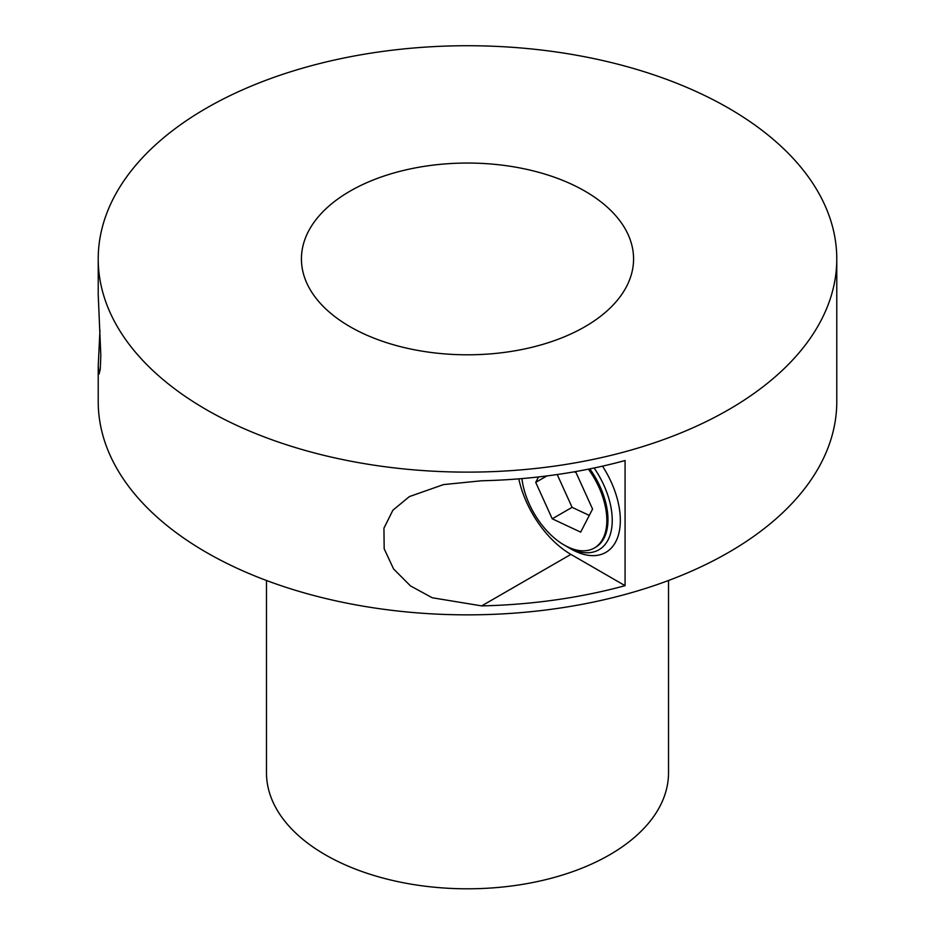 <?xml version="1.0" encoding="UTF-8"?>
<svg xmlns="http://www.w3.org/2000/svg" width="935" height="935" viewBox="0 0 935 935"><rect width="100%" height="100%" fill="white"/><g stroke="black" fill="none" stroke-linecap="round" stroke-linejoin="round"><path stroke-width="1.4" d="M570.888 548.915A69.926 40.369 -120 0 0 605.857 552.375A69.926 40.369 -120 0 0 602.502 466.168A69.926 40.369 60 0 1 605.857 552.375A69.926 40.369 60 0 1 570.899 548.915L566.844 546.578A64.199 37.061 60 0 1 565.476 545.76M594.122 468.003A64.199 37.061 60 0 1 609.9 535.615A64.199 37.061 60 0 1 566.844 546.578M589.821 468.891A60.378 34.864 60 0 1 595.478 547.349L594.333 548.003A60.378 34.864 -120 0 0 588.407 469.171M521.917 478.591A60.378 34.864 -120 0 0 546.344 530.239A60.378 34.864 -120 0 0 594.333 548.003M538.525 476.943L535.72 482.378L552.234 518.796L580.658 532.132L592.568 509.049L576.053 472.631L574.3 471.813M552.234 518.796L572.091 507.343L589.284 515.407M535.72 482.378L546.881 475.938M557.213 474.536L572.091 507.343M481.677 605.892A369.278 213.203 -0 0 0 625.071 585.672L625.071 460.534A369.278 213.203 180 0 1 481.677 480.765L443.482 484.599L409.378 496.59L392.887 510.218L383.934 528.193L384.18 548.798L393.612 569.006L410.488 585.906L432.215 597.757L481.677 605.892L570.899 554.385L625.071 585.672M99.951 330.289L98.222 365.971L99.087 373.988L100.267 369.115L100.816 355.522L98.222 294.607L98.222 258.925A369.278 213.203 0 0 0 326.186 455.894A369.278 213.203 0 0 0 728.622 409.682A369.278 213.203 0 0 0 836.778 258.925A369.278 213.203 0 0 0 608.814 61.955A369.278 213.203 0 0 0 206.378 108.168A369.278 213.203 0 0 0 98.222 258.925M98.222 365.971L98.222 401.653A369.278 213.203 0 0 0 326.186 598.622A369.278 213.203 0 0 0 728.622 552.41A369.278 213.203 0 0 0 836.778 401.653L836.778 258.925M350.076 191.126A166.068 95.873 0 0 0 301.432 258.925A166.068 95.873 0 0 0 403.955 347.504A166.068 95.873 0 0 0 584.924 326.724A166.068 95.873 0 0 0 633.568 258.925A166.068 95.873 0 0 0 531.045 170.345A166.068 95.873 0 0 0 350.076 191.126M518.785 478.86A76.623 44.237 -120 0 0 570.899 554.385M266.475 580.495L266.475 772.742A201.025 116.057 0 0 0 390.573 879.975A201.025 116.057 0 0 0 609.643 854.812A201.025 116.057 0 0 0 668.525 772.742L668.525 580.495"/></g></svg>
